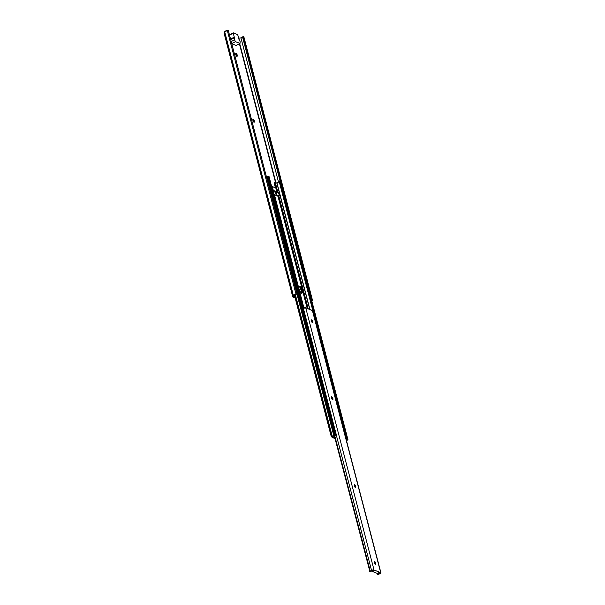 <?xml version="1.0" encoding="UTF-8"?>
<svg xmlns="http://www.w3.org/2000/svg" width="605" height="605" viewBox="0 0 605 605"><rect width="100%" height="100%" fill="white"/><g stroke="black" fill="none" stroke-linecap="round" stroke-linejoin="round"><path stroke-width="0.91" d="M254.024 122.157A1.339 0.582 -116.8 0 1 252.981 120.667L254.024 122.157L254.448 121.265L253.465 119.51L252.958 119.465L252.89 120.319A1.339 0.582 -116.8 0 1 253.019 119.419A1.339 0.582 -116.8 0 1 254.357 120.917L254.448 121.265A1.339 0.582 -116.8 0 1 254.319 122.165A1.339 0.582 -116.8 0 1 254.024 122.157L254.024 122.157M236.547 56.031A1.339 0.582 63.2 0 0 236.495 55.736L237.281 55.342A1.339 0.582 -116.8 0 1 237.145 56.242A1.339 0.582 -116.8 0 1 236.857 56.235L236.857 56.235A1.339 0.582 -116.8 0 1 235.806 54.745L236.994 56.265L237.19 54.994L236.147 53.505L235.716 54.397A1.339 0.582 -116.8 0 1 235.852 53.497A1.339 0.582 -116.8 0 1 237.19 54.994L236.404 55.388L236.555 56.167M231.753 43.704L236.079 45.451L231.753 43.704M239.414 43.764L275.6 182.702L239.414 43.764M292.76 296.836A2.533 1.013 -14.6 0 0 293.175 297.229L292.744 296.692L293.735 295.036L296.934 293.939L295.338 294.665L332.236 436.235L331.752 436.394L294.885 294.862L331.752 436.394L335.571 434.723L268.234 176.221L267.418 176.388L334.746 434.889L336.38 435.048L335.571 434.723L268.234 176.221L269.051 176.554L336.38 435.048L334.489 435.396A2.314 0.93 -14.6 0 1 332.228 436.553L333.075 437.249L332.848 436.394L333.075 437.249L334.663 437.891L334.111 435.781L334.701 437.899L332.145 436.628L335.064 435.108L336.38 435.048L269.051 176.554L267.418 176.388L334.746 434.889L333.779 435.456L296.926 293.985L333.779 435.456A1.55 0.62 -14.6 0 1 332.236 436.235L295.353 294.665L293.606 296.624L294.968 297.244L293.614 296.647L294.287 295.353A1.558 0.628 -14.6 0 1 295.86 294.529L296.934 293.939L228.251 30.25L296.934 293.939L295.981 294.106L227.291 30.424A2.533 1.013 165.4 0 0 224.689 31.762L293.372 295.444A2.533 1.013 -14.6 0 1 295.981 294.106L227.291 30.424L228.251 30.25L224.689 31.762L293.372 295.444L292.828 296.45L224.137 32.768L224.689 31.762L224.137 32.768A2.533 1.013 165.4 0 0 224.069 33.154L292.76 296.836A2.533 1.013 -14.6 0 1 292.828 296.45L224.243 33.396M229.492 34.856L233.25 32.957M293.175 297.229L295.172 298.038L293.175 297.229M253.722 121.953A1.339 0.582 63.2 0 0 253.669 121.658L253.578 121.31A1.339 0.582 63.2 0 0 252.837 120.032L253.729 122.089M235.663 54.11L236.404 55.388A1.339 0.582 63.2 0 0 235.663 54.11M311.772 301.093L312.165 300.693A2.533 1.013 -14.6 0 1 311.84 301.033M312.165 300.693L312.467 300.224L243.785 36.534L312.467 300.224L311.643 300.284L312.467 300.224L312.165 300.693M280.554 181.205L242.885 36.602L243.785 36.534L242.885 36.602L280.554 181.205M280.062 181.008L242.575 37.079L242.885 36.602L242.575 37.079L280.062 181.008M240.941 37.873A1.558 0.628 165.4 0 0 242.575 37.079L240.941 37.873L278.489 181.999L240.941 37.873L238.642 38.251L240.941 37.873M275.956 182.786L239.709 43.62L275.956 182.786M237.425 34.5L233.318 32.867L237.425 34.5M234.248 37.76L230.679 39.559L234.248 37.76L234.528 39.885A1.951 0.847 -116.8 0 1 234.248 37.76A0.976 0.424 -116.8 0 0 234.286 37.147L230.543 39.038L234.286 37.147L234.248 37.76M231.201 41.563L234.528 39.885L235.458 41.632L231.707 43.522L235.458 41.632L239.996 43.469L236.079 45.451L239.996 43.469L240.102 41.609L239.24 39.779A1.951 0.847 -116.8 0 1 240.132 42.153L239.996 43.469L235.458 41.632L234.528 39.885L231.201 41.563M239.24 39.779A0.976 0.424 -116.8 0 1 238.831 38.985L237.803 35.037L239.24 39.779M233.258 33.199L234.286 37.147L233.258 33.199L229.514 35.09L233.258 33.199M237.19 54.994L236.495 55.736L237.19 54.994M253.669 121.658L254.448 121.265L253.669 121.658M253.578 121.31L254.357 120.917L253.578 121.31M275.275 191.717L275.509 191.982A4.122 1.649 165.4 0 0 275.888 192.193L276.682 195.218A4.122 1.649 -14.6 0 1 276.001 194.591A4.122 1.649 -14.6 0 1 276.054 194.076L275.267 191.051L274.602 190.779L273.226 191.634L274.012 194.659L273.226 191.634L274.602 190.779L275.267 191.051L276.296 195.007L279.926 195.642L278.202 196.36A1.565 0.628 165.4 0 0 277.96 196.171L307.189 308.376L277.96 196.171L274.443 194.742L278.202 196.36L307.408 308.467M277.181 192.42L276.077 188.193A1.565 0.628 165.4 0 0 275.82 187.951L276.984 192.413L275.82 187.951L272.303 186.529A1.565 0.628 165.4 0 0 271.622 186.438M303.937 307.968L274.443 194.742A1.565 0.628 165.4 0 0 274.012 194.659L275.388 193.804L274.602 190.779L275.388 193.804L276.054 194.076L275.388 193.804L274.012 194.659L274.443 194.742L303.937 307.968M301.918 293.039A3.048 1.323 63.2 0 0 302.084 291.958L301.94 291.247L302.568 290.929A3.048 1.323 -116.8 0 1 302.273 292.979A3.048 1.323 -116.8 0 1 299.233 289.576L300.216 291.686L301.918 293.039L302.681 292.321L302.288 289.848L301.298 287.738L299.914 286.467L298.938 286.785L298.946 288.494A3.048 1.323 -116.8 0 1 299.248 286.452A3.048 1.323 -116.8 0 1 302.288 289.848L301.661 290.166L301.85 293.13M271.274 186.476L272.303 186.529L273.573 191.414L272.303 186.529L276.084 188.223M298.794 286.702L300.148 287.39L301.411 289.379A3.048 1.323 63.2 0 0 298.983 286.694M266.465 176.94L334.081 435.222L266.745 176.728L267.418 176.388L266.45 176.963M346.483 440.629A1.55 0.62 -14.6 0 1 346.68 440.599L347.966 439.737L280.629 181.243L279.207 181.22L279.82 180.91L347.149 439.411L279.82 180.91L280.644 181.273L347.966 439.737L346.536 439.714L279.207 181.22L346.536 439.714L347.202 439.986L346.597 440.296L279.26 181.795A2.314 0.93 165.4 0 0 276.969 182.937L309.926 309.488L276.803 182.99L279.26 181.795L346.597 440.296L346.226 440.38M346.408 440.334A2.314 0.93 -14.6 0 1 346.597 440.296L347.149 439.411L347.981 439.774L346.408 440.644M309.737 309.405L276.803 182.99L309.737 309.405M308.202 308.792L278.852 196.088L308.202 308.792M277.892 192.405L275.343 182.634L276.803 182.99L275.343 182.634L277.892 192.405M276.546 189.509L274.73 182.506L275.343 182.634L274.768 182.423L274.125 182.899L275.404 187.777L274.125 182.899L274.746 182.589L276.546 189.509M331.752 436.394L294.695 294.968L331.313 436.772L331.752 436.394M334.807 438.307A1.959 0.786 -14.6 0 1 334.036 438.194L331.313 436.772L334.966 438.3M331.313 436.772L294.431 295.172L331.328 436.689M302.099 292.2L301.29 289.099L302.099 292.2M301.94 291.247L301.661 290.166L302.288 289.848L302.568 290.929L301.94 291.247M275.509 191.982L279.139 192.617L279.926 195.642L278.202 196.36M279.139 192.617L278.474 192.345L279.26 195.377L279.926 195.642L279.139 192.617M276.682 195.218L275.888 192.193A4.122 1.649 165.4 0 0 278.474 192.345L279.26 195.377A4.122 1.649 -14.6 0 1 276.682 195.218M355.082 487.237A1.339 0.582 63.2 0 0 355.029 486.949L355.816 486.556A1.339 0.582 -116.8 0 1 355.687 487.456A1.339 0.582 -116.8 0 1 355.392 487.448A1.339 0.582 -116.8 0 1 354.349 485.959L355.392 487.448L355.816 486.556L354.832 484.802L354.25 484.862L354.258 485.611A1.339 0.582 -116.8 0 1 354.386 484.711A1.339 0.582 -116.8 0 1 355.725 486.208L354.938 486.609L355.09 487.388M332.19 399.345A1.339 0.582 63.2 0 0 332.13 399.058L332.916 398.657A1.339 0.582 -116.8 0 1 332.788 399.557A1.339 0.582 -116.8 0 1 332.493 399.55A1.339 0.582 -116.8 0 1 331.449 398.067L332.629 399.587L332.833 398.317L331.782 396.827L331.358 397.719A1.339 0.582 -116.8 0 1 331.495 396.82A1.339 0.582 -116.8 0 1 332.833 398.317L332.047 398.71L332.198 399.489M312.46 322.647A1.339 0.582 -116.8 0 1 311.416 321.157L312.596 322.677L312.8 321.406L311.749 319.916L311.325 320.809A1.339 0.582 -116.8 0 1 311.462 319.909A1.339 0.582 -116.8 0 1 312.8 321.406L312.883 321.754A1.339 0.582 -116.8 0 1 312.755 322.654A1.339 0.582 -116.8 0 1 312.46 322.647M375.115 564.147A1.339 0.582 63.2 0 0 375.062 563.86L375.849 563.467A1.339 0.582 -116.8 0 1 375.72 564.367A1.339 0.582 -116.8 0 1 375.425 564.359L375.425 564.359A1.339 0.582 -116.8 0 1 374.382 562.869L375.561 564.389L375.758 563.119L374.714 561.629L374.291 562.521A1.339 0.582 -116.8 0 1 374.419 561.621A1.339 0.582 -116.8 0 1 375.758 563.119L374.971 563.512L375.123 564.291M378.836 572.625L379.902 573.086L379.464 572.882L379.577 573.313L377.331 574.584A2.412 0.968 -14.6 0 1 379.577 573.313L379.887 573.056L378.836 572.625L377.27 573.419L378.836 572.625M373.073 570.288L374.026 570.681L372.461 571.468L377.27 573.419L372.461 571.468L372.415 570.455A2.412 0.968 -14.6 0 1 369.889 571.566L372.226 570.636L372.461 571.468L374.026 570.681L372.415 570.455L373.073 570.288M374.23 562.234L374.971 563.512A1.339 0.582 63.2 0 0 374.238 562.234M312.157 322.435A1.339 0.582 63.2 0 0 312.097 322.147L312.006 321.799A1.339 0.582 63.2 0 0 311.273 320.521L312.165 322.578M331.306 397.424L332.047 398.71A1.339 0.582 63.2 0 0 331.306 397.432M354.197 485.323L354.938 486.609A1.339 0.582 63.2 0 0 354.205 485.323M380.931 572.882L312.641 310.713A1.467 0.582 165.4 0 0 312.399 310.486L380.696 572.663L373.777 569.895L371.583 570.538L336.304 435.086L371.583 570.538L370.237 571.12L334.633 435.32L370.018 571.143L369.602 571.264L370.018 571.143A1.369 0.544 -14.6 0 0 371.583 570.538A1.467 0.582 -14.6 0 1 374.019 569.955L305.722 307.786L312.399 310.486L380.696 572.663A1.467 0.582 -14.6 0 1 380.931 572.882A1.467 0.582 -14.6 0 1 379.509 573.858L380.863 572.769L374.019 569.955L305.722 307.786A1.467 0.582 165.4 0 0 303.362 308.3M334.278 435.645L369.889 571.566L334.278 435.645M376.998 573.306L377.331 574.584L378.155 574.606L377.331 574.584L376.998 573.306M378.231 574.531A1.369 0.544 -14.6 0 1 379.509 573.858L378.231 574.531M312.649 310.743L305.722 307.786L303.294 308.361M375.758 563.119L375.062 563.86L375.758 563.119M312.097 322.147L312.883 321.754L312.097 322.147M312.006 321.799L312.8 321.406L312.006 321.799M332.833 398.317L332.13 399.058L332.833 398.317M355.725 486.208L355.029 486.949L355.725 486.208M233.311 32.874L229.386 34.848M301.744 293.009L300.337 287.602M347.981 439.774L280.644 181.273M275.91 189.985L276.523 189.675M302.273 292.979L301.661 293.289"/></g></svg>
